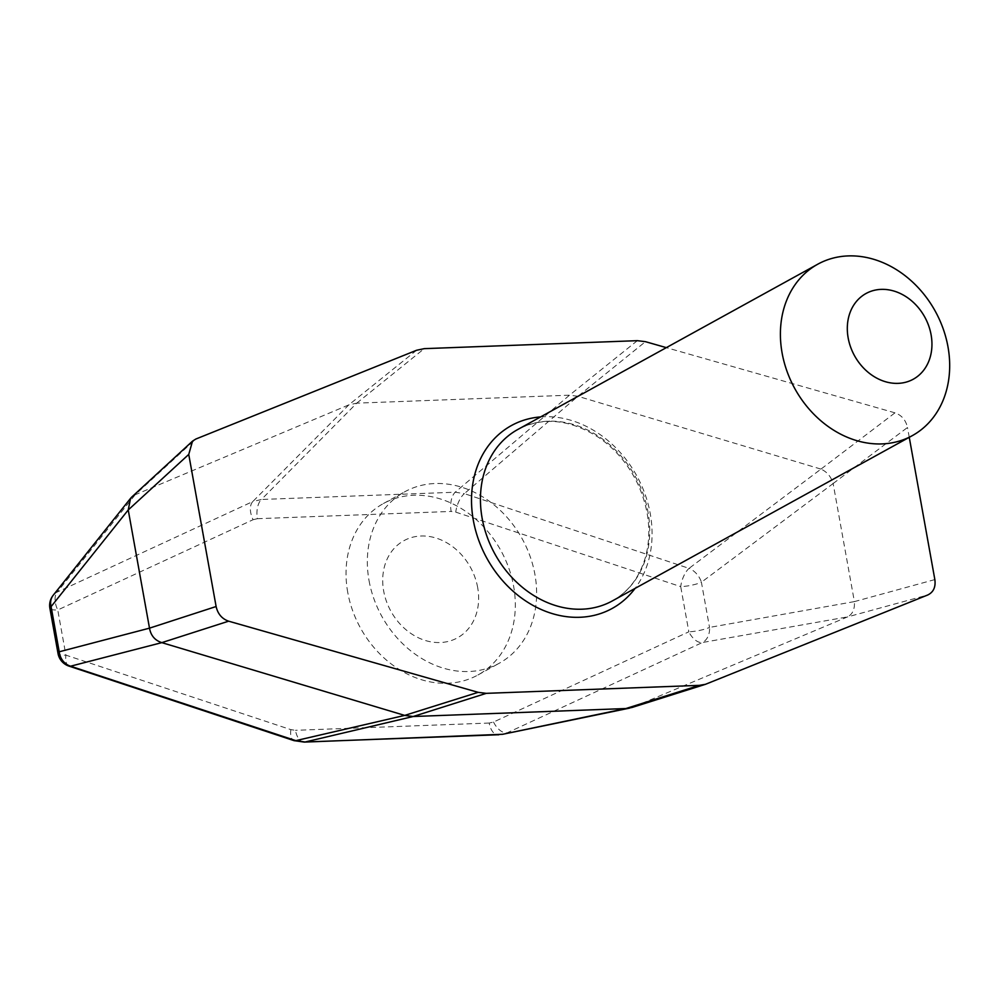 <?xml version="1.0" encoding="UTF-8"?>
<svg xmlns="http://www.w3.org/2000/svg" width="998" height="998" viewBox="0 0 998 998"><rect width="100%" height="100%" fill="white"/><g stroke="black" fill="none" stroke-linecap="round" stroke-linejoin="round"><path stroke-width="0.75" stroke-dasharray="4.99 3.74" d="M416.59 350.261L348.813 404.876L135.192 494.759L195.845 439.033M304.265 742.1A16.317 8.658 87.9 0 1 295.458 730.311L290.855 729.638L65.893 655.137L57.759 609.965L253.08 519.721A16.317 9.344 -114.8 0 1 252.793 501.557L261.451 499.474L356.735 403.155L348.813 404.876L252.793 501.557L57.248 592.051L135.192 494.759M135.067 494.808L131.836 496.967M577.942 396.293L569.509 395.183L455.213 492.214A16.317 8.658 -92.1 0 0 451.146 511.438L455.749 512.124L680.711 586.624A16.317 7.011 -71.7 0 1 689.032 568.373A16.317 11.203 -126.8 0 1 701.407 582.246L833.13 483.543C831.035 476.595 826.98 471.792 820.967 469.11L689.032 568.373L464.357 493.623L577.942 396.293L645.457 341.678M833.13 483.543L907.481 427.493C905.797 420.058 901.631 415.168 894.981 412.835L820.967 469.11M820.843 469.06L577.979 396.306M934.852 579.589L854.388 601.607L833.155 483.668M854.388 601.607L709.528 627.418A16.317 12.4 -100.1 0 1 702.38 642.525L847.564 616.889C852.591 614.219 854.862 609.167 854.4 601.732M253.08 519.721L257.384 518.698A16.317 8.658 87.9 0 1 261.451 499.474L455.213 492.214L464.357 493.623A16.317 7.011 108.3 0 0 455.749 512.124M707.008 683.755L633.817 706.809L502.63 734.279M493.523 722.041A16.317 9.344 65.2 0 0 507.383 732.719L702.38 642.525A16.317 9.344 65.2 0 1 688.845 631.796A16.317 3.568 169.8 0 0 709.528 627.418L701.407 582.246A16.317 3.568 169.8 0 1 680.711 586.624L688.845 631.796L493.523 722.041L489.22 723.051A16.317 8.658 -92.1 0 0 498.027 734.84M356.735 403.155L424.25 348.651M637.335 340.667L569.509 395.183L356.773 403.155M633.817 706.809L631.909 707.507M633.842 706.796L847.452 616.939L927.753 594.983M894.981 412.835L666.34 347.641M909.253 437.311L907.481 427.493M477.668 587.51A55.464 45.434 61.1 0 0 398.876 544.01A55.464 45.434 61.1 0 0 415.48 636.275A55.464 45.434 61.1 0 0 477.668 587.51M347.741 592.375A97.891 80.189 -118.9 0 1 383.432 503.528A97.891 80.189 -118.9 0 1 500.896 550.572A97.891 80.189 -118.9 0 1 477.917 674.997A97.891 80.189 -118.9 0 1 347.741 592.375M369.048 580.636A97.891 80.189 61.1 0 0 499.225 663.258A97.891 80.189 61.1 0 0 534.916 574.411A97.891 80.189 61.1 0 0 404.739 491.789A97.891 80.189 61.1 0 0 369.048 580.636M489.22 723.051L295.458 730.311M257.384 518.698L451.146 511.438M290.855 729.638A16.317 7.011 -71.7 0 0 293.923 740.603M68.949 666.103A16.317 7.011 108.3 0 1 65.893 655.137A16.317 3.568 -10.2 0 1 58.034 653.515M53.206 595.27A16.317 13.673 -141.4 0 1 57.248 592.051A16.317 9.344 -114.8 0 0 57.759 609.965A16.317 3.568 -10.2 0 1 49.9 608.331M540.629 416.914A104.416 85.529 -118.9 0 1 636.712 475.734A104.416 85.529 -118.9 0 1 635.102 588.371M517.837 429.464A97.891 80.189 -118.9 0 1 635.302 476.508A97.891 80.189 -118.9 0 1 612.323 600.933C628.64 591.789 639.73 577.056 645.606 556.722C651.607 533.718 649.187 509.878 638.371 485.228C629.152 465.43 616.065 449.599 599.099 437.723C570.108 419.21 543.024 416.453 517.837 429.464M477.917 674.997L499.225 663.258M383.432 503.528L404.739 491.789"/><path stroke-width="1.5" d="M666.34 347.641L645.457 341.678L637.335 340.667L424.25 348.651L416.59 350.261L195.845 439.033L192.527 441.128L188.747 454.427L216.117 606.522C217.801 613.957 221.98 618.847 228.617 621.18L161.801 642.637L70.584 666.202L295.82 740.641L404.689 715.404L478.142 692.338L486.263 693.348L699.349 685.364L705.411 684.329L927.753 594.983C933.467 592.201 935.837 587.074 934.852 579.589L909.253 437.311M161.801 642.637L404.652 715.391M188.747 454.427L128.231 509.966L51.098 606.609A16.317 13.673 -141.4 0 1 53.206 595.27A16.317 16.317 0 0 0 49.9 608.331A16.317 3.568 -10.2 0 1 51.098 606.609L59.219 651.781L149.5 628.154L216.117 606.522M149.5 628.154C150.823 635.526 154.877 640.342 161.651 642.587M228.617 621.18L478.142 692.338M128.255 510.078L149.475 628.029M192.527 441.128L131.836 496.967L130.576 498.326L128.231 509.966M404.689 715.404L413.122 716.514L305.089 742.001A16.317 8.658 87.9 0 1 304.265 742.1L502.618 734.291L625.896 708.543L699.349 685.364M498.027 734.84A16.317 8.658 -92.1 0 0 498.85 734.728L305.089 742.001L295.82 740.641A16.317 7.011 -71.7 0 1 293.923 740.603L68.949 666.103A16.317 7.011 108.3 0 0 70.584 666.202A16.317 14.87 -104.7 0 1 59.219 651.781A16.317 3.568 -10.2 0 0 58.034 653.515A16.317 16.317 0 0 0 68.949 666.103M705.411 684.329L631.909 707.507L625.896 708.543L413.122 716.514M848.163 337.923A48.939 40.095 -118.9 0 1 903.028 294.884A48.939 40.095 -118.9 0 1 917.686 376.296A48.939 40.095 -118.9 0 1 848.163 337.923M782.108 353.018A97.891 80.189 -118.9 0 1 817.799 264.183A97.891 80.189 -118.9 0 1 935.263 311.214A97.891 80.189 -118.9 0 1 912.284 435.652A97.891 80.189 -118.9 0 1 782.108 353.018M486.263 693.348L413.147 716.514M635.102 588.371A104.416 85.529 -118.9 0 1 542.887 610.215A104.416 85.529 -118.9 0 1 473.339 520.32A104.416 85.529 -118.9 0 1 540.629 416.914M912.284 435.652L612.323 600.933A97.891 80.189 -118.9 0 1 482.146 518.311A97.891 80.189 -118.9 0 1 517.837 429.464L817.799 264.183M49.9 608.331L58.034 653.515M53.206 595.27L130.576 498.326M502.618 734.291L629.688 708.093M304.265 742.1L293.923 740.603"/></g></svg>
